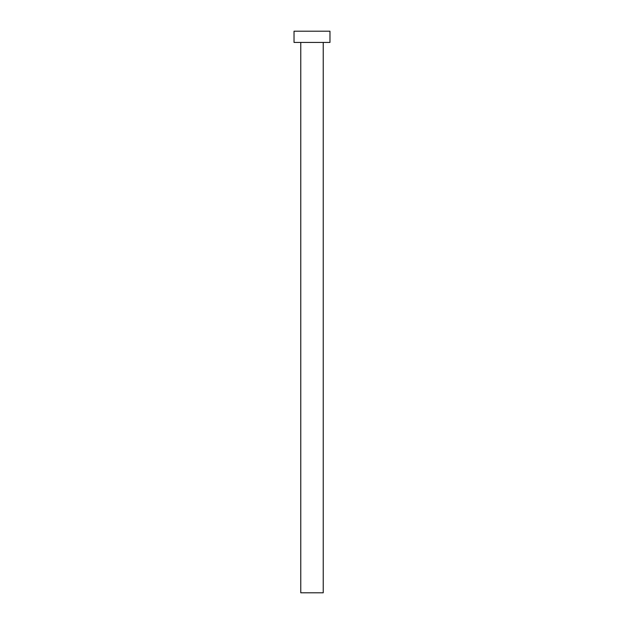 <?xml version="1.0" encoding="UTF-8"?>
<svg xmlns="http://www.w3.org/2000/svg" width="624" height="624" viewBox="0 0 624 624"><rect width="100%" height="100%" fill="white"/><g stroke="black" fill="none" stroke-linecap="round" stroke-linejoin="round"><path stroke-width="0.94" d="M323.232 42.432L323.232 592.8L300.768 592.8L300.768 42.432M329.971 42.432L294.029 42.432L294.029 31.2L329.971 31.2L329.971 42.432"/></g></svg>
